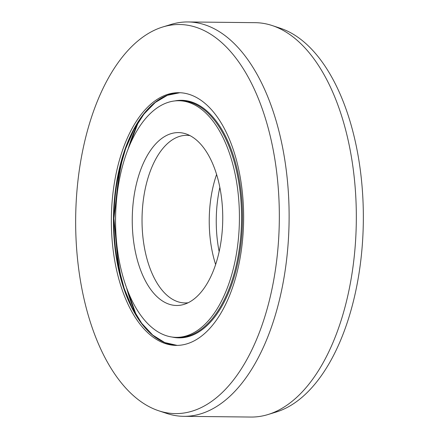 <?xml version="1.0" encoding="UTF-8"?>
<svg xmlns="http://www.w3.org/2000/svg" width="439" height="439" viewBox="0 0 439 439"><rect width="100%" height="100%" fill="white"/><g stroke="black" fill="none" stroke-linecap="round" stroke-linejoin="round"><path stroke-width="0.66" d="M219.154 251.646A86.45 45.25 90.6 0 1 219.846 187.354M215.626 264.514A83.811 43.867 90.6 0 1 216.603 174.409M189.933 135.58A83.811 43.867 -89.4 0 0 186.8 135.333A83.811 43.867 -89.4 0 0 143.427 199.322A83.811 43.867 -89.4 0 0 184.989 302.943A83.811 43.867 -89.4 0 0 188.128 302.762M221.305 239.485A86.45 45.25 90.6 0 1 184.023 304.392A86.45 45.25 90.6 0 1 133.686 198.609A86.45 45.25 -89.4 0 1 185.867 133.862A86.45 45.25 -89.4 0 1 221.305 239.485M178.772 100.734A118.321 61.932 -89.4 0 1 237.455 247.014A118.321 61.932 90.6 0 1 176.22 337.361A118.321 61.932 90.6 0 1 117.537 191.075A118.321 61.932 -89.4 0 1 178.772 100.734L180.873 100.756A118.321 61.932 -89.4 0 1 241.461 223.27A118.321 61.932 -89.4 0 1 239.557 247.036A118.321 61.932 90.6 0 1 178.316 337.382L176.22 337.361M272.196 25.55L280.34 28.244A194.559 101.837 -89.4 0 1 360.101 265.946A194.559 101.837 90.6 0 1 276.191 412.029L267.993 414.542A197.199 103.22 90.6 0 0 353.038 266.478A197.199 103.22 -89.4 0 0 272.196 25.55A197.199 103.22 -89.4 0 0 255.235 22.674L188.029 21.95A197.199 103.22 -89.4 0 0 171.007 24.458L162.809 26.971A194.559 101.837 -89.4 0 0 78.899 173.054A194.559 101.837 90.6 0 0 158.66 410.756L166.804 413.45A197.199 103.22 90.6 0 0 183.765 416.326A197.199 103.22 90.6 0 0 285.833 265.754A197.199 103.22 -89.4 0 0 188.029 21.95M267.993 414.542A197.199 103.22 90.6 0 1 250.971 417.05L183.765 416.326M241.532 248.918A126.366 66.146 -89.4 0 0 178.86 92.689A126.366 66.146 -89.4 0 0 113.46 189.176A126.366 66.146 90.6 0 0 176.132 345.405A126.366 66.146 90.6 0 0 241.532 248.918M158.66 410.756A194.559 101.837 90.6 0 0 276.093 265.041A194.559 101.837 -89.4 0 0 162.809 26.971M174.749 100.943A118.788 62.179 90.6 0 1 242.493 219.16A118.788 62.179 -89.4 0 1 240.512 247.157A118.788 62.179 90.6 0 1 172.198 337.064M136.403 315.416A145.271 76.04 90.6 0 1 126.597 287.918M128.095 149.09A145.271 76.04 90.6 0 1 138.494 121.812M123.101 156.361A153.074 80.123 -89.4 0 0 118.086 183.058A153.074 80.123 90.6 0 0 121.757 280.543M158.441 99.966A126.833 66.388 -89.4 0 0 113.926 218.359A126.833 66.388 -89.4 0 0 155.872 337.69M177.18 345.4A126.366 66.146 90.6 0 1 115.561 189.198A126.366 66.146 90.6 0 1 179.913 92.717L167.418 95.285L155.28 102.463L143.965 114.052L133.95 129.642L125.653 148.645L119.403 170.327L113.926 218.364L118.365 266.506L124.149 288.319L132.035 307.492L141.704 323.296L152.767 335.122L164.746 342.557L177.186 345.4M138.45 121.883L128.089 149.112M126.591 287.902L136.359 315.345"/></g></svg>
